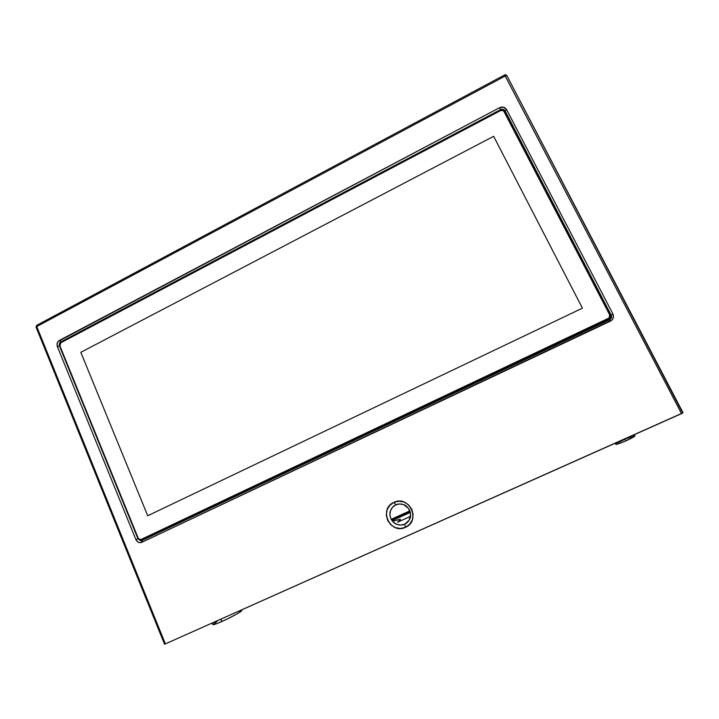 <?xml version="1.0" encoding="UTF-8"?>
<svg xmlns="http://www.w3.org/2000/svg" width="719" height="719" viewBox="0 0 719 719"><rect width="100%" height="100%" fill="white"/><g stroke="black" fill="none" stroke-linecap="round" stroke-linejoin="round"><path stroke-width="1.08" d="M220.868 619.149L221.91 621.504C231.194 617.405 242.456 611.141 241.692 610.539L237.764 613.469L227.537 618.879L217.12 623.517L212.833 624.631C213.309 625 216.329 623.957 221.91 621.504L220.868 619.149M617.109 443.201L615.797 444.333L617.711 444.045L625.988 440.81L625.027 438.842L625.988 440.81C631.677 438.213 634.67 436.559 634.967 435.831L634.392 434.662M615.248 443.201L615.797 444.324C616.632 444.567 620.03 443.398 625.988 440.81L634.958 435.822M634.616 435.75L632.927 436.145M631.641 436.568L626.591 438.554M624.73 439.363L618.205 442.562M212.824 624.586L217.03 621.54M239.05 611.042L241.692 610.539L241.44 609.964M391.469 519.864L410.1 511.461M407.979 512.189L391.352 519.666M408.473 513.231L408.068 512.377M400.456 519.594L397.535 522.237L410.513 516.404L397.535 522.237L399.755 520.538L400.24 519.271L392.457 521.248M410.351 512.386L391.999 520.664M600.626 323.918L600.329 323.343M213.031 506.356L213.264 506.895M610.018 318.095L608.436 319.515L141.823 539.861L608.553 319.299L610.584 315.497L610.278 314.554L609.649 314.814C610.251 316.441 609.793 317.699 608.265 318.616L608.553 319.299L608.265 318.616L141.292 539.367L141.823 539.861L141.292 539.367L609.182 317.942L609.649 314.814L610.251 314.5L609.622 314.769L610.251 314.5L504.765 111.571C503.651 109.899 502.123 109.468 500.172 110.268L61.007 342.145L61.043 342.639L500.406 110.69L500.163 110.259L61.124 342.109M137.787 538.154L140.493 540.122L141.823 539.861L608.553 319.299L141.823 539.861M147.71 515.739L582.417 308.163L493.638 136.322L80.807 352.319L147.71 515.739L80.807 352.319L493.638 136.322L582.417 308.163L147.71 515.739M610.278 314.554L504.765 111.571L502.509 110.456L500.406 110.69C501.979 110.034 503.21 110.384 504.1 111.733L504.765 111.571C503.659 109.89 502.123 109.45 500.163 110.259L500.406 110.69L61.043 342.639L59.875 344.05L59.722 346.234L61.088 342.109M60.989 342.181L59.677 346.109M504.1 111.733L609.622 314.769L504.1 111.733M59.92 345.947L138.12 537.983L139.459 539.385L141.292 539.367C139.908 539.843 138.848 539.385 138.12 537.983L59.92 345.947M59.722 346.234L137.841 538.109M500.163 110.259L61.007 342.145C59.569 343.125 59.111 344.473 59.632 346.19L137.85 538.127M610.449 315.668L610.575 315.443C610.791 317.16 610.116 318.445 608.553 319.299L610.314 317.456M396.744 524.349C399.575 525.364 402.218 525.319 404.671 524.205L405.426 527.36C390.102 534.918 378.176 508.782 393.94 502.356L395.818 504.855C393.374 505.951 391.594 507.893 390.498 510.679C389.572 512.539 389.698 515.226 390.884 518.741C392.79 521.976 394.74 523.836 396.744 524.349L400.744 525.086L404.671 524.205C407.134 523.117 408.913 521.176 410.019 518.381C410.962 516.548 410.828 513.842 409.632 510.274C407.736 507.066 405.768 505.196 403.736 504.675C400.896 503.677 398.263 503.731 395.818 504.855L393.94 502.356C409.21 494.645 421.361 520.933 405.426 527.36L404.671 524.205L409.147 520.223L410.621 514.31L408.59 508.468L403.736 504.675L399.737 503.965L395.818 504.855L392.574 507.21L390.498 510.679L389.905 514.723L390.884 518.741L393.284 522.12L396.744 524.349M207.243 509.744L207 509.205L207.243 509.744M201.536 511.784L201.769 512.323M601.03 323.721L600.733 323.155L601.03 323.721M212.923 507.057L212.689 506.518L212.923 507.057M36.301 327.289L164.525 644.197L36.058 327.172L36.75 326.543L36.058 327.172L36.678 325.348L36.75 326.543L36.678 325.348L504.594 74.983L505.196 76.034L36.75 326.543L165.379 643.9L681.54 413.623L505.196 76.034L681.54 413.623L682.691 413.066L506.859 75.657L505.502 75.872L506.859 75.657L683.05 412.796L165.379 643.9L36.75 326.543L505.196 76.034L504.594 74.983C504.783 74.515 505.538 74.74 506.859 75.657M142.218 540.454L140.106 540.077L142.245 540.445L141.886 542.288L610.359 321.168C613.262 319.425 614.107 317.025 612.903 313.96L611.195 314.895L611.518 315.848L609.469 319.739M137.976 538.828L135.927 539.69C137.293 542.306 139.279 543.178 141.886 542.288L141.949 540.553L609.496 319.694L610.359 321.168L609.496 319.694L611.536 315.902L611.195 314.895L612.903 313.96L506.607 109.612C504.936 107.077 502.626 106.421 499.669 107.652L59.461 340.375C57.25 341.84 56.549 343.907 57.358 346.567L135.927 539.69L137.976 538.828L59.461 345.974L137.976 538.828L140.672 540.814L141.895 540.58L140.627 540.814L137.976 538.828M59.56 345.983L57.358 346.567L59.461 345.974C58.922 344.203 59.389 342.828 60.863 341.849L59.461 340.375L60.863 341.849L500.541 109.639L499.669 107.652L500.541 109.639C502.509 108.821 504.046 109.261 505.151 110.942L506.607 109.612L505.151 110.942L611.105 315.048L505.421 112.029L504.1 110.699M611.06 318.301L611.465 317.088M611.483 316.387L611.105 315.048L611.518 315.848C611.743 317.555 611.078 318.841 609.532 319.703L141.508 540.517M611.294 317.771L611.438 316.001M506.607 109.612L612.903 313.96L613.442 317.034L612.094 319.892L141.886 542.288L139.288 542.593L137.644 541.874L135.927 539.69L57.358 346.567L57.044 343.898L58.131 341.462L499.669 107.652L503.624 107.203L506.607 109.612M393.94 502.356L399.009 501.197L404.195 502.114L408.698 504.981L411.834 509.349L413.119 514.561L412.347 519.819L409.641 524.313L405.426 527.36L400.339 528.483L395.171 527.539L390.687 524.654L387.586 520.295L386.319 515.11L387.083 509.879L389.752 505.403L393.94 502.356M504.558 75.01L36.876 325.24M506.832 75.621L505.879 74.884M164.606 644.197L165.379 643.9L164.606 644.197M391.172 519.334L409.893 510.885M602.72 322.921L602.432 322.346L602.72 322.921M211.251 507.192L211.494 507.731L211.251 507.192M600.85 323.092L601.147 323.667M212.824 507.102L212.59 506.562M144.258 538.846L144.043 539.601M510.85 123.273L510.481 121.745M603.115 322.031L603.403 322.606L603.115 322.031M609.892 319.479L609.514 318.742M391.244 519.469L409.947 511.029M506.877 75.702L683.032 412.787M212.132 623.04L212.833 624.631"/></g></svg>
